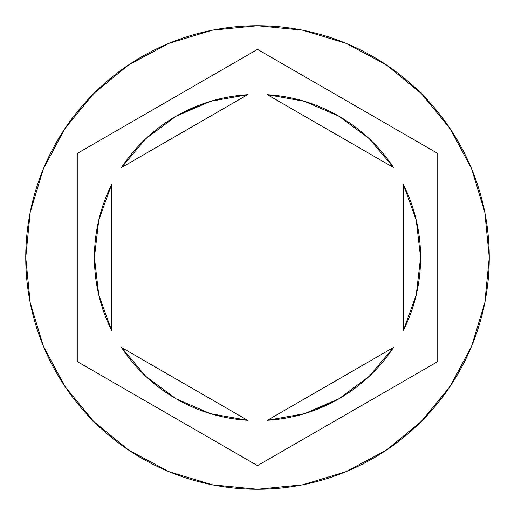 <?xml version="1.0" encoding="UTF-8"?>
<svg xmlns="http://www.w3.org/2000/svg" width="515" height="515" viewBox="0 0 515 515"><rect width="100%" height="100%" fill="white"/><g stroke="black" fill="none" stroke-linecap="round" stroke-linejoin="round"><path stroke-width="0.77" d="M25.75 257.5A231.75 231.75 0 0 1 257.5 25.75A231.75 231.75 0 0 1 489.25 257.5A231.75 231.75 0 0 0 257.5 25.75A231.75 231.75 0 0 0 25.75 257.5L30.205 302.711L43.389 346.189L64.806 386.256L93.627 421.373L128.744 450.194L168.811 471.611L212.289 484.795L257.5 489.25L302.711 484.795L346.189 471.611L386.256 450.194L421.373 421.373L450.194 386.256L471.611 346.189L484.795 302.711L489.25 257.5L484.795 212.289L471.611 168.811L450.194 128.744L421.373 93.627L386.256 64.806L346.189 43.389L302.711 30.205L257.5 25.75L212.289 30.205L168.811 43.389L128.744 64.806L93.627 93.627L64.806 128.744L43.389 168.811L30.205 212.289L25.75 257.5A231.75 231.75 0 0 0 257.5 489.25A231.75 231.75 0 0 0 489.25 257.5A231.75 231.75 0 0 1 257.5 489.25A231.75 231.75 0 0 1 25.75 257.5M98.764 294.915L111.581 330.334A163.081 163.081 0 0 1 94.419 257.5A163.081 163.081 0 0 0 94.419 257.513A163.081 163.081 0 0 1 111.581 184.666L98.764 220.085L94.419 257.5L98.764 294.915A163.081 163.081 0 0 0 98.771 294.934M369.287 138.76A163.081 163.081 0 0 0 369.249 138.722L339.044 116.268L304.468 101.326L267.382 94.715A163.081 163.081 0 0 1 393.531 167.549L369.268 138.741M416.229 294.941A163.081 163.081 0 0 0 416.242 294.889L420.581 257.5L416.236 220.085A163.081 163.081 0 0 0 416.229 220.059M416.236 220.085L403.419 184.666A163.081 163.081 0 0 1 403.419 330.334L416.236 294.915M369.268 376.259L393.531 347.451A163.081 163.081 0 0 1 267.382 420.285L304.468 413.674L339.044 398.732L369.268 376.259A163.081 163.081 0 0 0 369.294 376.24M145.713 376.24A163.081 163.081 0 0 0 145.751 376.278L175.956 398.732L210.532 413.674L247.618 420.285A163.081 163.081 0 0 1 121.469 347.451L145.732 376.259M267.382 94.715L393.531 167.549L267.382 94.715M403.419 184.666L403.419 330.334L403.419 184.666M393.531 347.451L267.382 420.285L393.531 347.451M247.618 420.285L121.469 347.451L247.618 420.285M111.581 330.334L111.581 184.666L111.581 330.334M257.5 49.363L437.75 153.431L437.75 361.569L257.5 465.637L77.25 361.569L77.25 153.431L257.5 49.363L437.75 153.431L257.5 49.363L77.25 153.431L77.25 361.569L257.5 465.637L437.75 361.569L437.75 153.431L437.75 361.569L257.5 465.637L77.25 361.569L77.25 153.431L257.5 49.363M339.044 398.732L314.356 410.352M175.956 116.268L145.732 138.741L121.469 167.549A163.081 163.081 0 0 1 247.618 94.715L210.532 101.326L175.956 116.268L200.644 104.648M121.469 167.549L247.618 94.715L121.469 167.549"/></g></svg>
